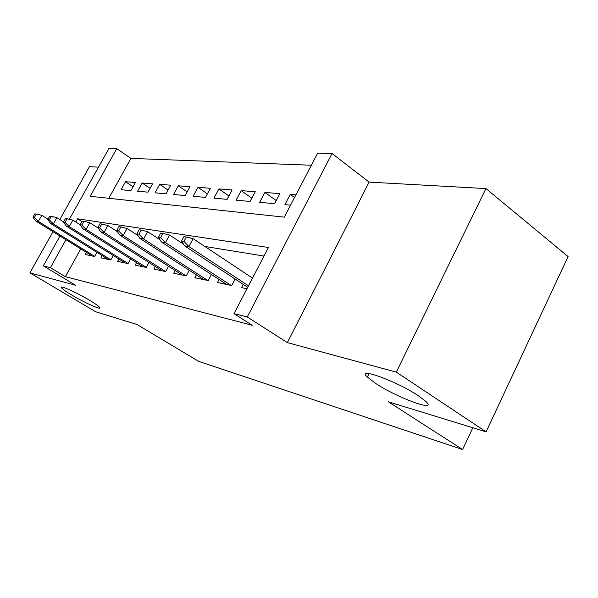 <?xml version="1.0" encoding="UTF-8"?>
<svg xmlns="http://www.w3.org/2000/svg" width="598" height="598" viewBox="0 0 598 598"><rect width="100%" height="100%" fill="white"/><g stroke="black" fill="none" stroke-linecap="round" stroke-linejoin="round"><path stroke-width="0.9" d="M375.671 383.43L367.351 377.084C355.705 366.35 396.646 381.076 418.63 395.921L426.097 401.632C437.878 412.755 396.885 397.64 375.671 383.43M71.962 295.158C66.109 291.675 62.611 289.215 61.452 287.788C58.611 284.484 76.267 292.295 89.483 300.256C95.149 303.649 98.543 306.034 99.657 307.402C102.475 310.736 85.013 302.977 71.962 295.158M69.346 219.294L108.941 148.476L116.745 148.655L90.171 196.294L284.304 217.149L317.65 153.178L332.054 153.507L247.258 316.97L233.997 313.651L268.48 247.497L77.62 218.808L75.834 222.015M369.123 182.113L287.346 342.617L396.332 372.143L486.092 431.846L568.1 256.579L485.942 188.579L369.123 182.113L332.054 153.507M98.506 167.148L89.476 166.648L59.822 219.518M311.364 165.235L130.94 158.388L116.745 148.655M396.332 372.143L485.942 188.579M52.998 231.688L29.9 272.882L75.722 285.298L43.303 265.886L59.994 236.023M486.092 431.846L388.394 401.796L462.59 449.524L198.745 361.386L136.927 324.452L95.658 311.76L29.9 272.882M243.244 284.394L241.555 287.623L246.967 288.774M219.04 279.475L217.433 282.518L231.71 285.545L235.111 279.049M196.406 274.871L194.881 277.741L208.231 280.574L211.43 274.527M175.192 270.55L173.741 273.271L186.262 275.917L189.274 270.266M155.278 266.484L153.888 269.07L165.646 271.559L168.494 266.26M136.538 262.657L135.208 265.116L146.278 267.456L148.969 262.477M118.875 259.046L117.597 261.386L128.039 263.598L130.596 258.904M102.206 255.63L100.98 257.865L110.839 259.951L113.261 255.525M133.018 186.763L125.505 181.725L135.372 182.487L130.895 190.62L121.088 189.723L125.505 181.725M150.053 188.363L142.13 183.01L152.55 183.81L147.968 192.167L137.607 191.225L142.13 183.01M168.068 190.074L159.696 184.363L170.722 185.208L166.035 193.812L155.076 192.818L159.696 184.363M187.152 191.891L178.286 185.791L189.962 186.688L185.171 195.553L173.555 194.5L178.286 185.791M207.394 193.842L197.99 187.309L210.391 188.265L205.48 197.4L193.147 196.279L197.99 187.309M228.899 195.935L218.913 188.923L232.099 189.932L227.076 199.358L213.957 198.17L218.913 188.923M251.803 198.185L241.173 190.635L255.226 191.719L250.076 201.451L236.098 200.181L241.173 190.635M276.239 200.607L264.899 192.459L279.901 193.617L274.624 203.686L259.696 202.326L264.899 192.459M130.94 158.388L108.821 198.297M295.928 194.851L290.247 194.41L284.917 204.621L290.568 205.136M80.782 248.903L65.391 276.665L252.259 325.275L233.997 313.651M264.017 256.071L204.837 246.436M182.682 242.833L181.015 242.556M159.546 239.065L158.799 238.946M86.433 252.401L85.252 254.539L94.581 256.512L96.891 252.326M462.59 449.524L472.831 427.764M287.346 342.617L247.258 316.97M65.391 276.665L50.374 267.657L43.303 265.886M65.959 239.716L50.374 267.657M81.926 221.537L77.62 218.808M294.53 197.534L290.247 194.41M47.99 219.212L41.8 215.347L38.362 221.439L94.671 256.355M34.43 217.425L36.343 214.047L34.893 213.822L32.98 217.201L34.43 217.425L38.362 221.439L35.753 220.998L92.279 256.026M41.8 215.347L36.343 214.047M32.98 217.201L35.753 220.998M63.59 221.888L56.877 217.672L53.357 223.936L110.907 259.831M49.32 219.817L51.279 216.334L49.746 216.095L47.788 219.571L49.32 219.817L53.357 223.936L50.591 223.48L108.26 259.405M56.877 217.672L51.279 216.334M47.788 219.571L50.591 223.48M80.139 224.736L72.851 220.131L69.248 226.59L128.084 263.509M65.1 222.344L67.111 218.756L65.481 218.509L63.478 222.09L65.1 222.344L69.248 226.59L66.318 226.096L125.161 262.985M72.851 220.131L67.111 218.756M63.478 222.09L66.318 226.096M98.154 228.047L89.812 222.74L86.119 229.4L146.301 267.418M81.851 225.035L83.914 221.327L82.188 221.066L80.132 224.758L81.851 225.035L86.119 229.4L83.002 228.885L143.072 266.775M89.812 222.74L83.914 221.327M80.132 224.758L83.002 228.885M117.395 231.643L107.849 225.521L104.059 232.398L165.616 271.552M99.679 227.89L101.787 224.071L99.948 223.787L97.84 227.599L99.679 227.89L104.059 232.398L100.748 231.845L162.065 270.797M107.849 225.521L101.787 224.071M97.84 227.599L100.748 231.845M137.951 235.507L127.075 228.481L123.181 235.59L186.038 275.872M118.666 230.933L120.841 226.986L118.875 226.687L116.715 230.619L118.666 230.933L123.181 235.59L119.645 234.999L182.27 275.073M127.075 228.481L120.841 226.986M116.715 230.619L119.645 234.999M159.95 239.693L147.594 231.643L143.595 238.991L207.805 280.484M138.953 234.184L141.18 230.103L139.087 229.781L136.86 233.848L138.953 234.184L143.595 238.991L139.82 238.363L203.783 279.632M147.594 231.643L141.18 230.103M136.86 233.848L139.82 238.363M183.556 244.231L169.563 235.029L165.452 242.639L231.045 285.403M160.66 237.668L162.955 233.437L160.705 233.093L158.425 237.309L160.66 237.668L165.452 242.639L161.4 241.966L226.747 284.491M169.563 235.029L162.955 233.437M158.425 237.309L161.4 241.966M252.52 278.107L193.124 238.654L188.893 246.548L248.514 285.799M183.96 241.398L186.314 237.01L183.9 236.644L181.553 241.016L183.96 241.398L188.893 246.548L184.55 245.823L247.714 287.332M193.124 238.654L186.314 237.01M181.553 241.016L184.55 245.823M367.351 377.084L369.078 373.578M61.452 287.788L61.841 287.085"/></g></svg>
